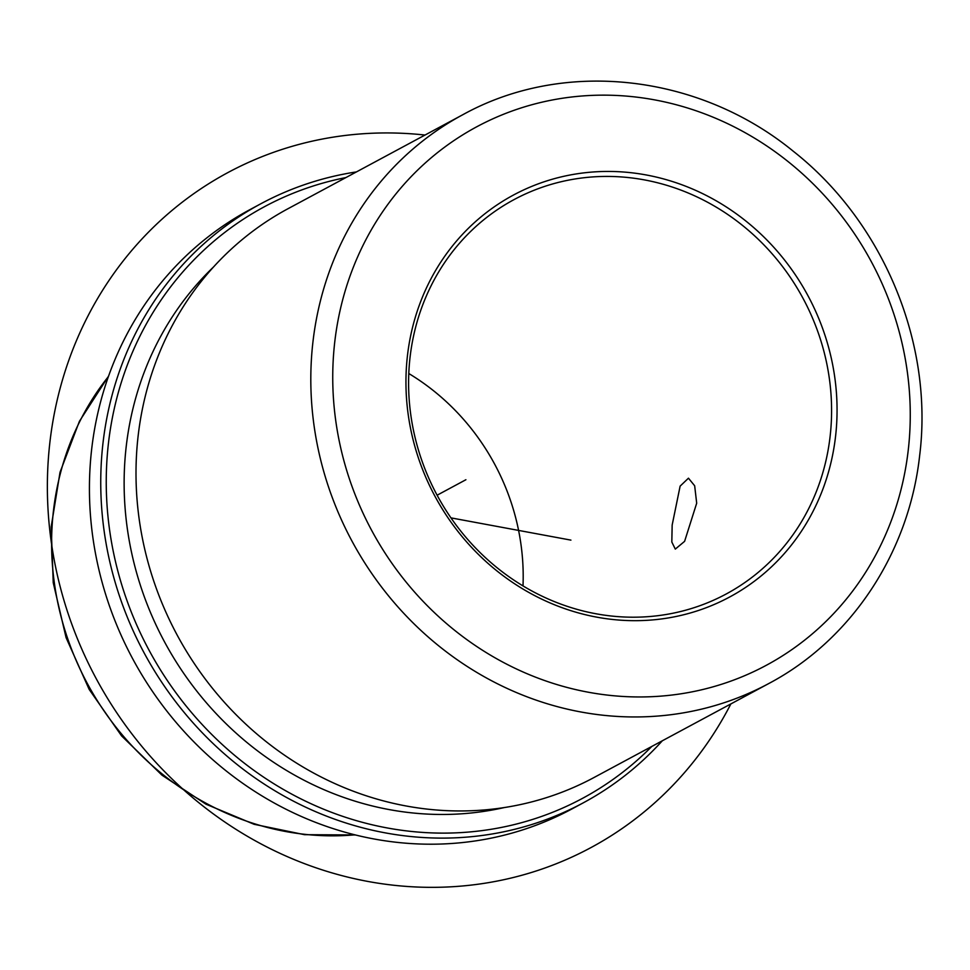<?xml version="1.0" encoding="UTF-8"?>
<svg xmlns="http://www.w3.org/2000/svg" width="970" height="970" viewBox="0 0 970 970"><rect width="100%" height="100%" fill="white"/><g stroke="black" fill="none" stroke-linecap="round" stroke-linejoin="round"><path stroke-width="1.45" d="M680.128 486.128L672.161 525.049L671.822 542.036L675.302 549.105L684.602 541.345L696.69 503.2L694.665 485.776L688.457 478.186L680.128 486.128M408.807 373.535A223.912 207.75 -118.3 0 1 433.796 390.946A223.912 207.75 -118.3 0 1 523 585.916M742.159 225.137A223.912 207.75 -118.3 0 1 726.13 594.028A223.912 207.75 -118.3 0 1 498.022 568.493A223.912 207.75 -118.3 0 1 514.051 199.602A223.912 207.75 -118.3 0 1 742.159 225.137M662.328 740.777A340.167 315.626 -118.3 0 1 583.152 802.905L571.839 808.992A340.167 315.626 -118.3 0 1 225.282 770.204A340.167 315.626 -118.3 0 1 249.642 209.787L260.954 203.7A340.167 315.626 -118.3 0 1 356.451 171.908M583.152 802.905A340.167 315.626 -118.3 0 1 236.607 764.117A340.167 315.626 -118.3 0 1 260.954 203.7M651.804 746.439A335.862 311.625 -118.3 0 1 240.366 760.056A335.862 311.625 -118.3 0 1 111.611 421.841A335.862 311.625 -118.3 0 1 345.914 177.571M504.339 807.549A316.923 294.043 -118.3 0 1 250.696 745.53A316.923 294.043 -118.3 0 1 213.618 266.883M264.98 740.704A322.949 299.645 61.7 0 0 593.992 777.528L768.786 683.535A322.949 299.645 -118.3 0 1 439.786 646.711A322.949 299.645 -118.3 0 1 462.908 114.666L288.102 208.659A322.949 299.645 61.7 0 0 264.98 740.704M745.918 221.075A228.217 211.751 -118.3 0 1 797.522 536.907A228.217 211.751 -118.3 0 1 497.089 571.039A228.217 211.751 -118.3 0 1 445.485 255.207A228.217 211.751 -118.3 0 1 745.918 221.075M450.965 517.871L570.918 540.12M437.118 495.209L465.903 479.726M730.871 703.917A383.235 355.578 -118.3 0 1 367.678 881.403A383.235 355.578 -118.3 0 1 48.5 456.858A383.235 355.578 -118.3 0 1 424.993 135.048M354.874 834.83A279.893 259.693 -118.3 0 1 163.372 774.945A279.893 259.693 -118.3 0 1 108.446 376.518M454.833 630.464A305.72 283.664 -118.3 0 1 385.708 207.362A305.72 283.664 -118.3 0 1 788.173 161.65A305.72 283.664 -118.3 0 1 857.298 584.74A305.72 283.664 -118.3 0 1 454.833 630.464M355.42 834.964L304.531 834.685L254.116 824.294L206.028 804.215L162.002 775.188L121.602 735.915L89.191 689.44L66.093 637.678L53.241 582.727L51.192 526.819L60.031 472.257L79.431 421.283L108.628 375.996M768.786 683.535C851.43 639.836 908.999 552.573 919.657 455.548C933.758 343.295 883.343 221.997 793.278 151.247C698.861 73.926 563.958 58.721 462.908 114.666"/></g></svg>
